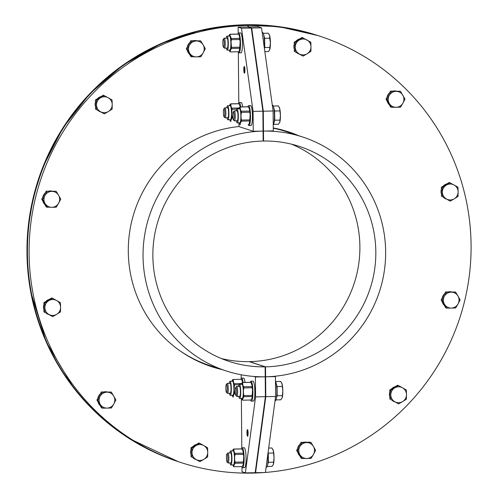 <?xml version="1.0" encoding="UTF-8"?>
<svg xmlns="http://www.w3.org/2000/svg" width="498" height="498" viewBox="0 0 498 498"><rect width="100%" height="100%" fill="white"/><g stroke="black" fill="none" stroke-linecap="round" stroke-linejoin="round"><path stroke-width="0.75" d="M253.756 376.438L255.399 376.98L255.574 396.875L245.365 472.888L255.188 472.708L265.397 396.694L265.135 366.852A113.096 111.309 -71.9 0 1 229.167 361.424A113.096 111.309 -71.9 0 1 154.199 237.534A113.096 111.309 -71.9 0 1 263.162 141.04L262.9 111.197L253.077 111.378L253.252 131.273L238.996 126.604L238.965 122.819M255.574 396.875L265.397 396.694L265.135 366.852L249.199 361.635L265.527 366.839L265.789 396.682L275.606 396.501L275.438 376.606L274.448 376.283M255.399 376.98L265.222 376.799A123.062 121.114 -71.9 0 1 226.067 370.898L210.137 365.681A123.062 121.114 -71.9 0 1 180.357 351.084M221.299 358.516A113.096 111.309 108.1 0 0 249.199 361.635L265.135 366.852L249.591 361.629A113.096 111.309 108.1 0 0 357.825 269.331A113.096 111.309 108.1 0 0 291.454 144.152M226.067 370.898A123.062 121.114 -71.9 0 1 144.501 236.077A123.062 121.114 -71.9 0 1 263.075 131.092L253.252 131.273M247.942 25.454L246.261 24.906A224.2 220.658 -71.9 0 0 30.085 216.107A224.2 220.658 -71.9 0 0 178.676 461.802L180.357 462.356A224.2 220.658 -71.9 0 1 31.76 216.655A224.2 220.658 -71.9 0 1 247.942 25.454L247.954 26.948L238.131 27.129L241.486 28.23L253.077 111.378M180.357 462.356A224.2 220.658 -71.9 0 0 251.845 473.1L251.845 472.77M210.822 366.428A123.56 121.605 108.1 0 0 220.502 369.074M222.183 369.622A123.56 121.605 -71.9 0 1 211.656 366.702A123.56 121.605 -71.9 0 1 129.094 236.282A123.56 121.605 -71.9 0 1 238.996 126.529M247.873 430.527L247.556 434.717L247.568 431.131M247.506 431.131L247.848 430.415M247.581 430.695A2.297 0.386 88.9 0 1 247.911 433.316A2.297 0.386 88.9 0 1 247.531 435.215A2.297 0.386 88.9 0 1 247.139 432.93A2.297 0.386 88.9 0 1 247.444 430.639A2.297 0.386 88.9 0 1 247.5 430.627M244.325 66.502A3.337 0.56 88.9 0 1 244.916 69.925A3.337 0.56 88.9 0 1 244.418 73.175A3.337 0.56 88.9 0 1 243.796 69.845A3.337 0.56 88.9 0 1 244.294 66.502A3.337 0.56 88.9 0 1 244.325 66.502M238.791 102.962L238.349 52.141M238.187 33.322L238.131 27.129M246.659 25.037L248.334 25.448L248.346 26.942L251.702 28.037L247.954 26.948L251.309 28.044L262.9 111.197L251.309 28.044L241.486 28.23M247.556 436.26A3.337 0.56 88.9 0 1 246.964 432.837A3.337 0.56 88.9 0 1 247.462 429.587A3.337 0.56 88.9 0 1 248.085 432.918A3.337 0.56 88.9 0 1 247.587 436.26A3.337 0.56 88.9 0 1 247.556 436.26M245.365 472.888L242.009 471.787L241.972 466.956M241.804 448.144L241.368 398.369M241.2 378.511L241.163 374.764M273.265 128.229A123.062 121.114 -71.9 0 1 286.692 131.771L302.622 136.981A123.062 121.114 -71.9 0 0 263.467 131.08L273.29 130.899L273.116 111.004L261.525 27.857L251.702 28.037L263.293 111.185L263.554 141.027A113.096 111.309 -71.9 0 1 299.522 146.456A113.096 111.309 -71.9 0 1 374.49 270.346A113.096 111.309 -71.9 0 1 265.527 366.839L265.789 396.682L255.58 472.695L265.403 472.515L275.606 396.501M302.622 136.981A123.062 121.114 -71.9 0 1 384.188 271.802A123.062 121.114 -71.9 0 1 265.615 376.787L275.438 376.606M252.237 472.758L251.845 472.963M246.653 24.9A224.2 220.658 -71.9 0 1 318.147 35.644L319.828 36.198A224.2 220.658 -71.9 0 1 469.346 275.276A224.2 220.658 -71.9 0 1 265.415 472.44M297.057 135.163A123.56 121.605 108.1 0 0 287.682 131.572M273.265 127.942A123.56 121.605 -71.9 0 1 288.523 131.846A123.56 121.605 -71.9 0 1 298.738 135.711M248.334 25.448A224.2 220.658 -71.9 0 1 319.828 36.198M264.089 472.54A224.2 220.658 -71.9 0 1 252.237 473.094M244.717 67.529A2.297 0.386 -91.1 0 0 244.667 67.541A2.297 0.386 -91.1 0 0 244.362 69.838A2.297 0.386 -91.1 0 0 244.755 72.117A2.297 0.386 -91.1 0 0 244.761 72.123L244.804 68.108M244.835 71.893L244.867 71.544M273.116 111.004L262.9 111.197L263.162 141.04L263.554 141.027L263.293 111.185L251.702 28.037L247.954 26.811M261.525 27.857L258.169 26.761L248.346 26.942M223.446 47.204L224.343 48.088A4.98 0.834 -91.1 0 0 224.436 48.15A4.98 0.834 -91.1 0 0 224.486 48.157A4.98 0.834 -91.1 0 0 225.227 43.164A4.98 0.834 -91.1 0 0 224.299 38.197A4.98 0.834 -91.1 0 0 224.162 38.271L223.303 39.193A4.065 0.679 88.9 0 1 224.168 42.953A4.065 0.679 88.9 0 1 223.527 47.254A4.065 0.679 88.9 0 1 223.446 47.204A4.065 0.679 88.9 0 1 222.811 43.208A4.065 0.679 88.9 0 1 223.303 39.193M264.836 51.618L268.441 51.555L269.543 50.068L270.408 42.791A7.974 1.338 88.9 0 1 269.798 49.464A7.974 1.338 88.9 0 1 269.599 49.962A7.974 1.338 88.9 0 1 269.574 50.005M269.661 38.209L269.673 35.682A7.974 1.338 88.9 0 1 270.408 42.791L269.661 38.209L264.668 38.302L263.697 34.773M269.256 34.63A7.974 1.338 88.9 0 1 269.318 34.729A7.974 1.338 88.9 0 1 269.673 35.682L268.285 33.173L263.274 33.316M264.413 48.574L264.749 47.491L269.742 47.397M264.749 47.491L264.668 38.302M263.374 33.584L263.286 33.266M264.301 47.771A7.289 1.22 -91.1 0 0 264.071 36.958M262.172 32.513L262.595 32.507A9.966 1.668 88.9 0 1 264.145 37.611A9.966 1.668 88.9 0 1 264.289 47.715M237.882 34.076A9.966 1.668 88.9 0 1 238.629 32.949A9.966 1.668 88.9 0 1 240.484 42.878A9.966 1.668 88.9 0 1 238.996 52.875A9.966 1.668 88.9 0 1 238.897 52.856A9.966 1.668 88.9 0 1 238.212 51.78M238.629 32.949L240.59 32.912A9.966 1.668 88.9 0 1 242.445 42.847A9.966 1.668 88.9 0 1 240.964 52.838L238.996 52.875M227.013 38.147A5.036 0.847 88.9 0 1 227.138 38.091A5.036 0.847 88.9 0 1 227.188 38.097A5.036 0.847 88.9 0 1 227.231 38.116L224.299 38.197M224.486 48.157L227.43 48.107A5.036 0.847 88.9 0 1 227.325 48.163A5.036 0.847 88.9 0 1 227.275 48.15A5.036 0.847 88.9 0 1 227.2 48.107M226.82 38.147A5.142 0.859 88.9 0 1 227.175 38.053A5.142 0.859 88.9 0 1 227.984 43.114A5.142 0.859 88.9 0 1 227.362 48.194A5.142 0.859 88.9 0 1 227.169 48.262A5.142 0.859 88.9 0 1 227.001 48.113M226.204 38.159A7.016 1.177 88.9 0 1 226.995 36.111A7.016 1.177 88.9 0 1 227.063 36.124A7.016 1.177 88.9 0 1 228.302 43.307A7.016 1.177 88.9 0 1 227.256 50.142A7.016 1.177 88.9 0 1 226.391 48.125M226.995 36.111L229.578 36.061A7.016 1.177 88.9 0 1 229.646 36.074A7.016 1.177 88.9 0 1 230.885 43.264A7.016 1.177 88.9 0 1 229.839 50.093L227.256 50.142M231.302 38.508L239.6 38.352L239.675 37.151A8.142 1.363 88.9 0 1 240.142 41.683L239.787 47.204L231.489 47.354L231.035 41.851L231.421 39.666A8.852 1.482 88.9 0 0 231.302 38.508L230.07 35.495L230.144 34.294A8.852 1.482 88.9 0 0 229.952 34.219L238.243 34.069A8.852 1.482 88.9 0 1 238.243 34.069A8.852 1.482 88.9 0 1 238.442 34.138L230.144 34.294M229.952 34.219A8.852 1.482 88.9 0 0 229.927 34.219L229.217 35.215A8.142 1.363 88.9 0 1 230.07 35.495M229.217 35.215L228.943 36.074M229.198 50.105L229.348 50.665A8.142 1.363 88.9 0 0 229.454 50.871L230.082 51.848A8.852 1.482 88.9 0 0 230.275 51.923L238.573 51.773A8.852 1.482 88.9 0 1 238.548 51.767M230.275 51.923A8.852 1.482 88.9 0 0 230.3 51.923L230.207 50.945A8.142 1.363 88.9 0 1 229.454 50.871M230.207 50.945L231.389 48.443L239.687 48.294L239.308 50.777L238.598 51.767A8.852 1.482 88.9 0 1 238.573 51.773M231.066 45.187A8.142 1.363 88.9 0 1 230.68 49.433M230.574 37.319A8.142 1.363 88.9 0 1 231.035 41.851M240.142 41.683L239.719 39.51L231.421 39.666M229.97 34.219L238.225 34.069M230.3 51.923L238.598 51.767M231.489 47.354A8.852 1.482 88.9 0 1 231.389 48.443M239.04 35.072A8.142 1.363 88.9 0 1 239.071 35.121A8.142 1.363 88.9 0 1 239.171 35.327L239.675 37.151M239.171 35.327L238.442 34.138M239.6 38.352A8.852 1.482 88.9 0 1 239.719 39.51M240.167 45.019A8.142 1.363 88.9 0 1 239.781 49.265M239.787 47.204A8.852 1.482 88.9 0 1 239.687 48.294M227.069 462.02L227.966 462.903A4.98 0.834 -91.1 0 0 228.109 462.978A4.98 0.834 -91.1 0 0 228.85 458.123A4.98 0.834 -91.1 0 0 227.972 453.018A4.98 0.834 -91.1 0 0 227.922 453.012A4.98 0.834 -91.1 0 0 227.779 453.087L226.92 454.008A4.065 0.679 88.9 0 1 227.076 453.952A4.065 0.679 88.9 0 1 227.798 458.465A4.065 0.679 88.9 0 1 227.069 462.02A4.065 0.679 88.9 0 1 226.428 458.023A4.065 0.679 88.9 0 1 226.92 454.008M272.873 449.445A7.974 1.338 88.9 0 1 272.935 449.545A7.974 1.338 88.9 0 1 273.296 450.497L271.902 447.995L268.69 448.051M267.214 466.458L272.064 466.371L273.414 464.279A7.974 1.338 88.9 0 1 273.215 464.777A7.974 1.338 88.9 0 1 273.197 464.821M274.024 457.606L273.296 450.497A7.974 1.338 88.9 0 1 274.024 457.606A7.974 1.338 88.9 0 1 273.414 464.279L274.024 457.606M267.675 464.522L268.372 462.306L268.291 453.118L273.284 453.024M268.372 462.306L273.365 462.212M268.291 453.118L268.098 452.427M267.893 462.742A7.289 1.22 -91.1 0 0 267.961 453.466M267.905 453.871A9.966 1.668 88.9 0 1 266.579 467.249L266.106 467.255M241.505 448.891A9.966 1.668 88.9 0 1 242.246 447.764A9.966 1.668 88.9 0 1 242.345 447.783A9.966 1.668 88.9 0 1 244.107 457.986A9.966 1.668 88.9 0 1 242.619 467.69A9.966 1.668 88.9 0 1 241.829 466.595M242.246 447.764L244.213 447.727A9.966 1.668 88.9 0 1 244.313 447.746A9.966 1.668 88.9 0 1 246.068 457.948A9.966 1.668 88.9 0 1 244.58 467.653L242.619 467.69M230.437 452.968A5.142 0.859 88.9 0 1 230.699 452.807A5.142 0.859 88.9 0 1 230.798 452.875A5.142 0.859 88.9 0 1 231.607 457.93A5.142 0.859 88.9 0 1 230.985 463.009A5.142 0.859 88.9 0 1 230.624 462.928M229.827 452.975A7.016 1.177 88.9 0 1 230.618 450.927A7.016 1.177 88.9 0 1 231.919 457.923A7.016 1.177 88.9 0 1 230.873 464.958A7.016 1.177 88.9 0 1 230.804 464.951A7.016 1.177 88.9 0 1 230.008 462.941M230.618 450.927L233.201 450.883A7.016 1.177 88.9 0 1 234.502 457.874A7.016 1.177 88.9 0 1 233.462 464.914A7.016 1.177 88.9 0 1 233.394 464.902M232.815 464.927L232.971 465.481A8.142 1.363 88.9 0 0 233.07 465.686L233.699 466.67A8.852 1.482 88.9 0 0 233.898 466.738A8.852 1.482 88.9 0 1 233.898 466.738L233.823 465.761A8.142 1.363 88.9 0 1 233.07 465.686M233.823 465.761L235.006 463.258L243.304 463.109L243.398 464.086L242.215 466.582A8.852 1.482 88.9 0 1 242.196 466.589A8.852 1.482 88.9 0 1 242.171 466.589L233.898 466.738L242.215 466.582M234.689 460.003L234.658 456.666A8.142 1.363 88.9 0 0 234.191 452.14L234.919 453.323L243.217 453.168L243.292 451.972A8.142 1.363 88.9 0 1 243.759 456.498L243.404 462.02L235.106 462.175L234.689 460.003A8.142 1.363 88.9 0 1 234.297 464.254M234.191 452.14L233.767 449.109L242.059 448.953L243.292 451.972M233.767 449.109A8.852 1.482 88.9 0 0 233.568 449.034A8.852 1.482 88.9 0 1 233.568 449.034L232.834 450.03A8.142 1.363 88.9 0 1 233.686 450.31M232.834 450.03L232.566 450.889M243.759 456.498L243.335 454.332L235.044 454.481L234.658 456.666M234.919 453.323A8.852 1.482 88.9 0 1 235.044 454.481M233.593 449.034L241.841 448.885A8.852 1.482 88.9 0 1 241.866 448.885A8.852 1.482 88.9 0 1 242.059 448.953M235.106 462.175A8.852 1.482 88.9 0 1 235.006 463.258M243.404 462.02A8.852 1.482 88.9 0 1 243.304 463.109M243.79 459.835A8.142 1.363 88.9 0 1 243.398 464.086M243.217 453.168A8.852 1.482 88.9 0 1 243.335 454.332M233.45 119.912L234.34 120.796A4.98 0.834 -91.1 0 0 234.483 120.865A4.98 0.834 -91.1 0 0 235.23 116.015A4.98 0.834 -91.1 0 0 234.353 110.911A4.98 0.834 -91.1 0 0 234.303 110.905A4.98 0.834 -91.1 0 0 234.16 110.979L233.301 111.901A4.065 0.679 88.9 0 1 233.456 111.845A4.065 0.679 88.9 0 1 234.172 116.351A4.065 0.679 88.9 0 1 233.45 119.912A4.065 0.679 88.9 0 1 232.809 115.916A4.065 0.679 88.9 0 1 233.301 111.901M279.254 107.338A7.974 1.338 88.9 0 1 279.316 107.437A7.974 1.338 88.9 0 1 279.677 108.383L278.282 105.881L273.271 106.024M273.595 124.351L278.444 124.263L279.795 122.172A7.974 1.338 88.9 0 1 279.596 122.67A7.974 1.338 88.9 0 1 279.577 122.707M280.405 115.499L279.677 108.383A7.974 1.338 88.9 0 1 280.405 115.499A7.974 1.338 88.9 0 1 279.795 122.172L280.405 115.499M274.056 122.415L274.747 120.199L274.666 111.01L279.664 110.917M274.747 120.199L279.745 120.105M274.666 111.01L273.701 107.475M273.371 106.292L273.284 105.974M274.274 120.634A7.289 1.22 -91.1 0 0 274.068 109.666M272.313 105.215L272.593 105.215A9.966 1.668 88.9 0 1 272.692 105.227A9.966 1.668 88.9 0 1 274.435 114.596A9.966 1.668 88.9 0 1 273.24 124.992M247.88 106.777A9.966 1.668 88.9 0 1 248.626 105.657A9.966 1.668 88.9 0 1 248.726 105.669A9.966 1.668 88.9 0 1 250.488 115.878A9.966 1.668 88.9 0 1 248.994 125.583A9.966 1.668 88.9 0 1 248.209 124.481M248.626 105.657L250.594 105.62A9.966 1.668 88.9 0 1 250.687 105.632A9.966 1.668 88.9 0 1 252.449 115.841A9.966 1.668 88.9 0 1 250.961 125.546L248.994 125.583M237.017 110.855A5.036 0.847 88.9 0 1 237.135 110.799A5.036 0.847 88.9 0 1 237.185 110.805A5.036 0.847 88.9 0 1 237.229 110.824L234.303 110.905M236.818 110.855A5.142 0.859 88.9 0 1 237.079 110.699A5.142 0.859 88.9 0 1 237.179 110.761A5.142 0.859 88.9 0 1 237.988 115.816A5.142 0.859 88.9 0 1 237.365 120.902A5.142 0.859 88.9 0 1 236.998 120.821M236.201 110.867A7.016 1.177 88.9 0 1 236.992 108.819A7.016 1.177 88.9 0 1 238.299 115.81A7.016 1.177 88.9 0 1 237.253 122.85A7.016 1.177 88.9 0 1 237.185 122.838A7.016 1.177 88.9 0 1 236.388 120.833M236.992 108.819L239.582 108.769A7.016 1.177 88.9 0 1 240.883 115.766A7.016 1.177 88.9 0 1 239.837 122.801A7.016 1.177 88.9 0 1 239.768 122.794M239.196 122.813L239.351 123.373A8.142 1.363 88.9 0 0 239.451 123.579L240.08 124.556A8.852 1.482 88.9 0 0 240.273 124.631A8.852 1.482 88.9 0 1 240.273 124.631L240.204 123.653A8.142 1.363 88.9 0 1 239.451 123.579M240.204 123.653L241.387 121.151L249.685 120.995L249.305 123.485L248.595 124.475A8.852 1.482 88.9 0 1 248.57 124.475A8.852 1.482 88.9 0 1 248.552 124.475L248.595 124.475M241.063 117.895L241.038 114.559A8.142 1.363 88.9 0 0 240.571 110.027L241.3 111.216L249.598 111.06L249.672 109.859A8.142 1.363 88.9 0 1 250.139 114.384L249.784 119.912L241.486 120.062L241.063 117.895A8.142 1.363 88.9 0 1 240.677 122.141M240.571 110.027L240.142 107.002L248.44 106.846L249.672 109.859M240.142 107.002A8.852 1.482 88.9 0 0 239.949 106.927A8.852 1.482 88.9 0 0 239.924 106.927L239.214 107.923A8.142 1.363 88.9 0 1 240.067 108.197M239.214 107.923L238.947 108.782M250.139 114.384L249.716 112.218L241.418 112.374L241.038 114.559M241.3 111.216A8.852 1.482 88.9 0 1 241.418 112.374M239.974 106.927L248.222 106.777A8.852 1.482 88.9 0 1 248.247 106.771A8.852 1.482 88.9 0 1 248.44 106.846M241.486 120.062A8.852 1.482 88.9 0 1 241.387 121.151M249.784 119.912A8.852 1.482 88.9 0 1 249.685 120.995M250.17 117.727A8.142 1.363 88.9 0 1 249.778 121.973M249.598 111.06A8.852 1.482 88.9 0 1 249.716 112.218M224.056 116.837L224.953 117.721A4.98 0.834 -91.1 0 0 225.096 117.789A4.98 0.834 -91.1 0 0 225.837 112.94A4.98 0.834 -91.1 0 0 224.959 107.836A4.98 0.834 -91.1 0 0 224.909 107.829A4.98 0.834 -91.1 0 0 224.772 107.904L223.907 108.825A4.065 0.679 88.9 0 1 224.063 108.769A4.065 0.679 88.9 0 1 224.785 113.283A4.065 0.679 88.9 0 1 224.056 116.837A4.065 0.679 88.9 0 1 223.415 112.841A4.065 0.679 88.9 0 1 223.907 108.825M238.492 103.709A9.966 1.668 88.9 0 1 239.233 102.582A9.966 1.668 88.9 0 1 239.333 102.594A9.966 1.668 88.9 0 1 240.696 106.914M239.233 102.582L241.2 102.544A9.966 1.668 88.9 0 1 241.3 102.563A9.966 1.668 88.9 0 1 242.663 106.877M227.424 107.786A5.142 0.859 88.9 0 1 227.686 107.624A5.142 0.859 88.9 0 1 227.785 107.693A5.142 0.859 88.9 0 1 228.594 112.747A5.142 0.859 88.9 0 1 227.972 117.827A5.142 0.859 88.9 0 1 227.611 117.746M226.814 107.792A7.016 1.177 88.9 0 1 227.605 105.744A7.016 1.177 88.9 0 1 228.906 112.741A7.016 1.177 88.9 0 1 227.86 119.775A7.016 1.177 88.9 0 1 227.791 119.763A7.016 1.177 88.9 0 1 226.995 117.758M227.605 105.744L230.188 105.694A7.016 1.177 88.9 0 1 231.495 112.691A7.016 1.177 88.9 0 1 230.45 119.732A7.016 1.177 88.9 0 1 230.381 119.719M229.802 119.738L229.958 120.298A8.142 1.363 88.9 0 0 230.057 120.504L230.686 121.487A8.852 1.482 88.9 0 0 230.885 121.556L230.904 121.556A8.852 1.482 88.9 0 1 230.885 121.556M230.904 121.556L230.811 120.578A8.142 1.363 88.9 0 1 230.057 120.504M230.811 120.578L231.993 118.076L232.952 118.063M232.852 116.974L232.093 116.993L231.676 114.82A8.142 1.363 88.9 0 1 231.284 119.072M231.676 114.82L232.031 109.299L236.612 109.211M239.189 108.004L231.906 108.141L231.178 106.958A8.142 1.363 88.9 0 1 231.645 111.484M231.178 106.958L230.755 103.926L239.052 103.771L240.285 106.79A8.142 1.363 88.9 0 1 240.304 106.921M230.755 103.926A8.852 1.482 88.9 0 0 230.555 103.852A8.852 1.482 88.9 0 1 230.555 103.852L229.821 104.848A8.142 1.363 88.9 0 1 230.68 105.128M229.821 104.848L229.553 105.707M231.906 108.141A8.852 1.482 88.9 0 1 232.031 109.299M230.58 103.852L238.828 103.702A8.852 1.482 88.9 0 1 238.853 103.702A8.852 1.482 88.9 0 1 239.052 103.771M232.093 116.993A8.852 1.482 88.9 0 1 231.993 118.076M226.459 392.387L227.356 393.271A4.98 0.834 -91.1 0 0 227.499 393.339A4.98 0.834 -91.1 0 0 228.246 388.49A4.98 0.834 -91.1 0 0 227.362 383.385A4.98 0.834 -91.1 0 0 227.312 383.379A4.98 0.834 -91.1 0 0 227.175 383.454L226.31 384.375A4.065 0.679 88.9 0 1 226.466 384.319A4.065 0.679 88.9 0 1 227.188 388.832A4.065 0.679 88.9 0 1 226.459 392.387A4.065 0.679 88.9 0 1 225.824 388.39A4.065 0.679 88.9 0 1 226.31 384.375M240.895 379.258A9.966 1.668 88.9 0 1 241.642 378.131A9.966 1.668 88.9 0 1 241.735 378.144A9.966 1.668 88.9 0 1 243.099 382.464M241.642 378.131L243.603 378.094A9.966 1.668 88.9 0 1 243.703 378.113A9.966 1.668 88.9 0 1 245.066 382.427M229.833 383.336A5.142 0.859 88.9 0 1 230.095 383.174A5.142 0.859 88.9 0 1 230.188 383.242A5.142 0.859 88.9 0 1 230.997 388.297A5.142 0.859 88.9 0 1 230.375 393.376A5.142 0.859 88.9 0 1 230.014 393.296M229.217 383.342A7.016 1.177 88.9 0 1 230.008 381.294A7.016 1.177 88.9 0 1 231.315 388.291A7.016 1.177 88.9 0 1 230.269 395.325A7.016 1.177 88.9 0 1 230.201 395.312A7.016 1.177 88.9 0 1 229.404 393.308M230.008 381.294L232.591 381.244A7.016 1.177 88.9 0 1 233.898 388.241A7.016 1.177 88.9 0 1 232.852 395.275A7.016 1.177 88.9 0 1 232.784 395.269M232.211 395.288L232.361 395.848A8.142 1.363 88.9 0 0 232.466 396.053L233.095 397.037A8.852 1.482 88.9 0 0 233.288 397.105L233.313 397.105A8.852 1.482 88.9 0 1 233.288 397.105M233.313 397.105L233.213 396.128A8.142 1.363 88.9 0 1 232.466 396.053M233.213 396.128L234.402 393.625L235.355 393.607M235.255 392.524L234.502 392.542L234.079 390.37A8.142 1.363 88.9 0 1 233.686 394.621M234.079 390.37L234.434 384.848L239.021 384.761M241.592 383.553L234.315 383.69L233.581 382.508A8.142 1.363 88.9 0 1 234.048 387.033M233.581 382.508L233.157 379.476L241.455 379.32L242.688 382.333A8.142 1.363 88.9 0 1 242.713 382.47M233.157 379.476A8.852 1.482 88.9 0 0 232.964 379.401A8.852 1.482 88.9 0 0 232.94 379.408L232.23 380.397A8.142 1.363 88.9 0 1 233.083 380.677M232.23 380.397L231.956 381.256M234.315 383.69A8.852 1.482 88.9 0 1 234.434 384.848M234.502 392.542A8.852 1.482 88.9 0 1 234.402 393.625M235.853 395.456L236.749 396.346A4.98 0.834 -91.1 0 0 236.892 396.414A4.98 0.834 -91.1 0 0 237.633 391.565A4.98 0.834 -91.1 0 0 236.755 386.46A4.98 0.834 -91.1 0 0 236.706 386.454A4.98 0.834 -91.1 0 0 236.562 386.529L235.703 387.45A4.065 0.679 88.9 0 1 235.859 387.394A4.065 0.679 88.9 0 1 236.581 391.901A4.065 0.679 88.9 0 1 235.853 395.456A4.065 0.679 88.9 0 1 235.212 391.465A4.065 0.679 88.9 0 1 235.703 387.45M281.656 382.881A7.974 1.338 88.9 0 1 281.719 382.981A7.974 1.338 88.9 0 1 282.08 383.933L280.685 381.431L275.674 381.574M275.998 399.9L280.847 399.813L282.198 397.721A7.974 1.338 88.9 0 1 281.999 398.219A7.974 1.338 88.9 0 1 281.98 398.257M282.808 391.048L282.08 383.933A7.974 1.338 88.9 0 1 282.808 391.048A7.974 1.338 88.9 0 1 282.198 397.721L282.808 391.048M276.458 397.964L277.156 395.748L277.075 386.56L282.067 386.467M277.156 395.748L282.148 395.655M277.075 386.56L276.104 383.024M275.78 381.841L275.693 381.524M276.676 396.184A7.289 1.22 -91.1 0 0 276.471 385.215M275.475 381.157A9.966 1.668 88.9 0 1 276.863 392.113A9.966 1.668 88.9 0 1 275.363 400.685L275.045 400.691M250.289 382.327A9.966 1.668 88.9 0 1 251.029 381.207A9.966 1.668 88.9 0 1 251.129 381.219A9.966 1.668 88.9 0 1 252.891 391.428A9.966 1.668 88.9 0 1 251.403 401.133A9.966 1.668 88.9 0 1 250.612 400.031M251.029 381.207L252.996 381.169A9.966 1.668 88.9 0 1 253.096 381.182A9.966 1.668 88.9 0 1 254.852 391.391A9.966 1.668 88.9 0 1 253.364 401.095L251.403 401.133M239.221 386.404A5.142 0.859 88.9 0 1 239.482 386.249A5.142 0.859 88.9 0 1 239.582 386.311A5.142 0.859 88.9 0 1 240.391 391.366A5.142 0.859 88.9 0 1 239.768 396.452A5.142 0.859 88.9 0 1 239.407 396.371M238.61 386.417A7.016 1.177 88.9 0 1 239.401 384.369A7.016 1.177 88.9 0 1 240.702 391.36A7.016 1.177 88.9 0 1 239.656 398.4A7.016 1.177 88.9 0 1 239.588 398.388A7.016 1.177 88.9 0 1 238.791 396.383M239.401 384.369L241.984 384.319A7.016 1.177 88.9 0 1 243.292 391.316A7.016 1.177 88.9 0 1 242.246 398.35A7.016 1.177 88.9 0 1 242.177 398.344M241.598 398.363L241.754 398.923A8.142 1.363 88.9 0 0 241.854 399.128L242.482 400.106A8.852 1.482 88.9 0 0 242.682 400.18L250.98 400.025L252.181 397.522L252.088 396.545L243.79 396.701L242.607 399.203A8.142 1.363 88.9 0 1 241.854 399.128M243.472 393.445L243.441 390.108A8.142 1.363 88.9 0 0 242.974 385.577L243.703 386.765L252 386.61L252.075 385.408A8.142 1.363 88.9 0 1 252.542 389.934L252.187 395.462L243.889 395.611L243.472 393.445A8.142 1.363 88.9 0 1 243.08 397.69M242.974 385.577L242.551 382.551L250.843 382.396L252.075 385.408M242.551 382.551A8.852 1.482 88.9 0 0 242.352 382.476A8.852 1.482 88.9 0 1 242.352 382.476L241.617 383.472A8.142 1.363 88.9 0 1 242.47 383.746M241.617 383.472L241.349 384.332M252.542 389.934L252.119 387.768L243.827 387.923L243.441 390.108M242.607 399.203L242.7 400.18A8.852 1.482 88.9 0 1 242.682 400.18M242.7 400.18L250.998 400.025A8.852 1.482 88.9 0 1 250.98 400.025A8.852 1.482 88.9 0 1 250.955 400.025M243.703 386.765A8.852 1.482 88.9 0 1 243.827 387.923M242.377 382.476L250.625 382.327A8.852 1.482 88.9 0 1 250.65 382.321A8.852 1.482 88.9 0 1 250.843 382.396M243.889 395.611A8.852 1.482 88.9 0 1 243.79 396.701M252.187 395.462A8.852 1.482 88.9 0 1 252.088 396.545M252.573 393.277A8.142 1.363 88.9 0 1 252.181 397.522M252 386.61A8.852 1.482 88.9 0 1 252.119 387.768M255.188 472.708L255.58 472.695L265.789 396.682L265.397 396.694L255.188 472.708M445.878 198.889A7.974 7.844 -71.9 0 1 444.702 198.229M441.44 193.268A7.974 7.844 -71.9 0 1 441.415 190.255M444.067 185.592A7.974 7.844 -71.9 0 1 446.357 184.204M446.034 198.976A7.974 7.844 -71.9 0 1 444.091 197.88M441.446 194.158A7.974 7.844 -71.9 0 1 441.409 189.19M443.17 186.134A7.974 7.844 -71.9 0 1 446.955 183.843M446.389 198.951L442.324 196.685L442.398 192.128A7.974 7.844 108.1 0 0 454.244 198.802L450.217 201.136L446.389 198.951M442.243 187.497L446.27 185.163A7.974 7.844 108.1 0 0 442.398 192.128L442.243 187.497L441.39 187.217L449.208 182.473L454.126 185.019A7.974 7.844 108.1 0 0 446.27 185.163L450.061 182.754M458.116 191.836L458.036 196.393L454.244 198.802A7.974 7.844 108.1 0 0 454.126 185.019L457.955 187.204L458.116 191.836M442.324 196.685L450.217 201.136M441.471 196.405L441.39 187.217M388.888 104.088A7.974 7.844 -71.9 0 1 387.625 101.934M387.488 96.519A7.974 7.844 -71.9 0 1 388.975 93.836M393.999 91.066A7.974 7.844 -71.9 0 1 395.748 91.034M389.199 104.617A7.974 7.844 -71.9 0 1 387.114 101.057M386.977 97.434A7.974 7.844 -71.9 0 1 389.436 93.008M393.177 91.078A7.974 7.844 -71.9 0 1 396.072 91.028M396.128 107.282L391.472 107.325L389.287 103.428A7.974 7.844 108.1 0 0 402.894 103.179L400.541 107.157L396.128 107.282M386.865 99.451L389.218 95.473A7.974 7.844 108.1 0 0 389.287 103.428L386.865 99.451L386.012 99.17L390.476 91.128L400.404 91.24L405.011 99.114L402.894 103.179A7.974 7.844 108.1 0 0 395.991 91.364A7.974 7.844 108.1 0 0 389.218 95.473L391.328 91.408L400.404 91.24M386.012 99.17L390.619 107.045L391.472 107.325M390.476 91.128L391.328 91.408M298.738 53.871A7.974 7.844 -71.9 0 1 297.567 53.211M294.306 48.25A7.974 7.844 -71.9 0 1 294.281 45.237M296.933 40.575A7.974 7.844 -71.9 0 1 299.217 39.186M298.9 53.958A7.974 7.844 -71.9 0 1 296.951 52.863M294.312 49.14A7.974 7.844 -71.9 0 1 294.268 44.173M296.036 41.116A7.974 7.844 -71.9 0 1 299.815 38.825M307.11 53.784L303.083 56.118L299.254 53.933A7.974 7.844 108.1 0 0 310.976 46.818L310.901 51.375L307.11 53.784M295.183 51.668L295.264 47.111A7.974 7.844 108.1 0 0 299.254 53.933L294.33 51.387L294.25 42.199L302.068 37.456L310.82 42.187L310.976 46.818A7.974 7.844 108.1 0 0 299.13 40.145A7.974 7.844 108.1 0 0 295.264 47.111L295.102 42.479L302.921 37.736M294.33 51.387L303.083 56.118M294.25 42.199L295.102 42.479M194.295 40.68A7.974 7.844 -71.9 0 1 196.044 40.649M189.184 53.709A7.974 7.844 -71.9 0 1 187.92 51.549M187.783 46.14A7.974 7.844 -71.9 0 1 189.271 43.451M193.473 40.699A7.974 7.844 -71.9 0 1 196.368 40.643M189.495 54.238A7.974 7.844 -71.9 0 1 187.41 50.672M187.273 47.055A7.974 7.844 -71.9 0 1 189.732 42.629M203.19 52.794L200.837 56.778L196.424 56.897A7.974 7.844 108.1 0 0 203.122 44.832L205.307 48.736L203.19 52.794M191.767 56.94L189.582 53.043A7.974 7.844 108.1 0 0 196.424 56.897L190.915 56.666L186.308 48.792L190.778 40.749L200.7 40.861L203.122 44.832A7.974 7.844 108.1 0 0 196.287 40.979L200.7 40.861M187.161 49.072L189.514 45.088A7.974 7.844 108.1 0 0 189.582 53.043L187.161 49.072L186.308 48.792M191.63 41.029L196.287 40.979A7.974 7.844 108.1 0 0 189.514 45.088L191.63 41.029L190.778 40.749M98.168 98.324A7.974 7.844 -71.9 0 1 100.459 96.936M99.98 111.62A7.974 7.844 -71.9 0 1 98.803 110.961M95.541 105.999A7.974 7.844 -71.9 0 1 95.516 102.986M97.272 98.872A7.974 7.844 -71.9 0 1 101.057 96.575M100.142 111.714A7.974 7.844 -71.9 0 1 98.193 110.618M95.554 106.896A7.974 7.844 -71.9 0 1 95.51 101.922M112.218 104.574L112.137 109.13L108.352 111.54A7.974 7.844 108.1 0 0 108.228 97.751L112.056 99.936L112.218 104.574M104.325 113.868L100.49 111.683A7.974 7.844 108.1 0 0 108.352 111.54L104.325 113.868L95.572 109.137L95.492 99.949L103.31 95.211L108.228 97.751A7.974 7.844 108.1 0 0 100.372 97.901L104.163 95.492M96.425 109.417L96.506 104.86A7.974 7.844 108.1 0 0 100.49 111.683L95.572 109.137M96.344 100.229L100.372 97.901A7.974 7.844 108.1 0 0 96.506 104.86L96.344 100.229L95.492 99.949M43.22 196.548A7.974 7.844 -71.9 0 1 44.714 193.865M49.738 191.095A7.974 7.844 -71.9 0 1 51.481 191.064M44.627 204.118A7.974 7.844 -71.9 0 1 43.363 201.964M42.716 197.463A7.974 7.844 -71.9 0 1 45.175 193.037M48.91 191.108A7.974 7.844 -71.9 0 1 51.804 191.058M44.938 204.647A7.974 7.844 -71.9 0 1 42.853 201.086M58.565 195.247L60.75 199.144L58.633 203.203A7.974 7.844 108.1 0 0 51.724 191.394L56.143 191.269L58.565 195.247M56.28 207.187L51.867 207.311A7.974 7.844 108.1 0 0 58.633 203.203L56.28 207.187M47.21 207.355L45.025 203.458A7.974 7.844 108.1 0 0 51.867 207.311L46.358 207.075L41.751 199.2L46.214 191.157L51.724 191.394A7.974 7.844 108.1 0 0 44.957 195.496L47.067 191.437M42.604 199.48L44.957 195.496A7.974 7.844 108.1 0 0 45.025 203.458L42.604 199.48L41.751 199.2M46.214 191.157L56.143 191.269M43.924 308.772A7.974 7.844 -71.9 0 1 43.892 305.76M46.544 301.097A7.974 7.844 -71.9 0 1 48.835 299.709M48.356 314.394A7.974 7.844 -71.9 0 1 47.179 313.734M43.93 309.663A7.974 7.844 -71.9 0 1 43.886 304.695M45.648 301.639A7.974 7.844 -71.9 0 1 49.433 299.348M48.518 314.481A7.974 7.844 -71.9 0 1 46.569 313.385M56.604 300.524L60.439 302.709L60.594 307.341A7.974 7.844 108.1 0 0 48.748 300.668L52.539 298.258L56.604 300.524M60.513 311.897L56.728 314.306A7.974 7.844 108.1 0 0 60.594 307.341L60.513 311.897M52.701 316.635L48.872 314.45A7.974 7.844 108.1 0 0 56.728 314.306L52.701 316.635L43.949 311.91L43.868 302.722L44.72 302.996L48.748 300.668A7.974 7.844 108.1 0 0 44.882 307.633L44.72 302.996M44.801 312.19L44.882 307.633A7.974 7.844 108.1 0 0 48.872 314.45L43.949 311.91M43.868 302.722L51.686 297.978L52.539 298.258M99.768 404.911A7.974 7.844 -71.9 0 1 98.511 402.758M98.367 397.342A7.974 7.844 -71.9 0 1 99.861 394.659M104.885 391.889A7.974 7.844 -71.9 0 1 106.628 391.858M100.079 405.447A7.974 7.844 -71.9 0 1 97.994 401.88M97.857 398.263A7.974 7.844 -71.9 0 1 100.316 393.831M104.057 391.907A7.974 7.844 -71.9 0 1 106.952 391.851M106.871 392.187L111.284 392.069L113.712 396.041A7.974 7.844 108.1 0 0 100.098 396.296L102.215 392.237L106.871 392.187M115.891 399.938L113.781 404.003A7.974 7.844 108.1 0 0 113.712 396.041L115.891 399.938M111.428 407.98L107.008 408.105A7.974 7.844 108.1 0 0 113.781 404.003L111.428 407.98M100.166 404.252L97.745 400.274L100.098 396.296A7.974 7.844 108.1 0 0 107.008 408.105L102.351 408.148L100.166 404.252M102.351 408.148L101.499 407.868L96.892 400L97.745 400.274M96.892 400L101.362 391.957L102.215 392.237M101.362 391.957L111.284 392.069M195.49 459.411A7.974 7.844 -71.9 0 1 194.32 458.751M191.058 453.79A7.974 7.844 -71.9 0 1 191.033 450.777M193.685 446.115A7.974 7.844 -71.9 0 1 195.975 444.726M195.652 459.498A7.974 7.844 -71.9 0 1 193.703 458.403M191.064 454.68A7.974 7.844 -71.9 0 1 191.02 449.713M192.788 446.656A7.974 7.844 -71.9 0 1 196.573 444.365M195.888 445.685L199.673 443.276L203.744 445.542A7.974 7.844 108.1 0 0 192.016 452.651L191.861 448.019L195.888 445.685M207.573 447.727L207.734 452.358A7.974 7.844 108.1 0 0 203.744 445.542L207.573 447.727M207.654 456.915L203.863 459.324A7.974 7.844 108.1 0 0 207.734 452.358L207.654 456.915M196.007 459.467L191.935 457.208L192.016 452.651A7.974 7.844 108.1 0 0 203.863 459.324L199.835 461.652L196.007 459.467M199.835 461.652L191.935 457.208M191.083 456.927L191.008 447.739L191.861 448.019M191.008 447.739L198.82 442.996L199.673 443.276M299.472 455.297A7.974 7.844 -71.9 0 1 298.215 453.143M298.072 447.727A7.974 7.844 -71.9 0 1 299.566 445.044M304.583 442.274A7.974 7.844 -71.9 0 1 306.332 442.243M299.784 455.826A7.974 7.844 -71.9 0 1 297.698 452.265M297.561 448.642A7.974 7.844 -71.9 0 1 300.02 444.216M303.761 442.286A7.974 7.844 -71.9 0 1 306.656 442.236M299.802 446.675L301.919 442.616L306.575 442.573A7.974 7.844 108.1 0 0 299.871 454.637L297.449 450.659L299.802 446.675M310.989 442.448L313.416 446.426A7.974 7.844 108.1 0 0 306.575 442.573L310.989 442.448L310.136 442.168L301.066 442.336L301.919 442.616M315.595 450.323L313.485 454.381A7.974 7.844 108.1 0 0 313.416 446.426L315.595 450.323M306.712 458.49L302.056 458.534L299.871 454.637A7.974 7.844 108.1 0 0 313.485 454.381L311.132 458.365L306.712 458.49M297.449 450.659L296.596 450.379L301.203 458.253L302.056 458.534M296.596 450.379L301.066 442.336M394.254 401.656A7.974 7.844 -71.9 0 1 393.078 400.996M389.816 396.041A7.974 7.844 -71.9 0 1 389.791 393.022M392.443 388.359A7.974 7.844 -71.9 0 1 394.733 386.971M394.41 401.749A7.974 7.844 -71.9 0 1 392.468 400.653M389.828 396.931A7.974 7.844 -71.9 0 1 389.785 391.957M391.546 388.907A7.974 7.844 -71.9 0 1 395.331 386.61M390.781 394.902L390.619 390.264L394.646 387.936A7.974 7.844 108.1 0 0 394.765 401.718L390.7 399.452L390.781 394.902M398.437 385.527L402.502 387.786A7.974 7.844 108.1 0 0 394.646 387.936L398.437 385.527L397.585 385.247L389.766 389.984L390.619 390.264M406.331 389.971L406.493 394.609A7.974 7.844 108.1 0 0 402.502 387.786L406.331 389.971M402.627 401.575L398.593 403.903L394.765 401.718A7.974 7.844 108.1 0 0 406.493 394.609L406.412 399.166L402.627 401.575M390.7 399.452L398.593 403.903M389.847 399.172L389.766 389.984M444.035 304.882A7.974 7.844 -71.9 0 1 442.772 302.728M442.629 297.318A7.974 7.844 -71.9 0 1 444.123 294.629M449.146 291.859A7.974 7.844 -71.9 0 1 450.889 291.828M444.341 305.417A7.974 7.844 -71.9 0 1 442.261 301.85M442.118 298.234A7.974 7.844 -71.9 0 1 444.583 293.801M448.318 291.878A7.974 7.844 -71.9 0 1 451.213 291.822M444.434 304.222L442.012 300.244L444.365 296.266A7.974 7.844 108.1 0 0 451.269 308.075L446.613 308.119L444.434 304.222M446.476 292.208L451.132 292.158A7.974 7.844 108.1 0 0 444.365 296.266L446.476 292.208L445.623 291.928L455.552 292.04L457.973 296.011A7.974 7.844 108.1 0 0 451.132 292.158L455.552 292.04M458.042 303.973L455.689 307.951L451.269 308.075A7.974 7.844 108.1 0 0 457.973 296.011L460.158 299.914L458.042 303.973M442.012 300.244L441.16 299.97L445.76 307.845L446.613 308.119M441.16 299.97L445.623 291.928M129.356 438.595L178.216 461.652A224.2 220.658 -71.9 0 1 38.24 179.94A224.2 220.658 -71.9 0 1 317.687 35.495L278.768 26.618L238.835 25L199.206 30.702L161.171 43.531L123.211 64.977L90.045 93.462L62.935 127.905L42.921 166.973L33.385 196.947L28.087 228.003M317.687 35.495L318.129 35.638A224.2 220.658 108.1 0 0 318.104 35.632A224.2 220.658 108.1 0 0 38.657 180.077A224.2 220.658 108.1 0 0 178.633 461.789A224.2 220.658 108.1 0 0 178.658 461.795L178.216 461.652M247.531 435.215L247.936 435.445M247.444 430.639L247.842 430.39M269.318 34.729L269.138 34.412M230.867 452.956L227.922 453.012M231.053 462.922L228.109 462.978M272.935 449.545L272.761 449.233M230.873 464.958L233.462 464.914M233.568 449.034L241.866 448.885M237.428 120.809L234.483 120.865M279.316 107.437L279.135 107.12M237.253 122.85L239.837 122.801M239.949 106.927L248.247 106.771M227.854 107.773L224.909 107.829M228.04 117.74L225.096 117.789M227.86 119.775L230.45 119.732M230.555 103.852L238.853 103.702M230.257 383.323L227.312 383.379M230.443 393.289L227.499 393.339M230.269 395.325L232.852 395.275M239.65 386.398L236.706 386.454M239.837 396.358L236.892 396.414M281.719 382.981L281.544 382.669M239.656 398.4L242.246 398.35M242.352 382.476L250.65 382.321M30.671 291.554L46.252 342.014L73.162 387.226"/></g></svg>
